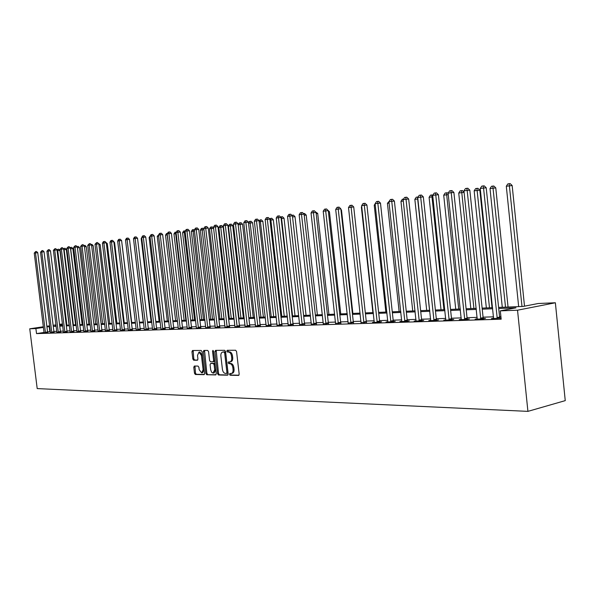 <?xml version="1.0" encoding="UTF-8"?>
<svg xmlns="http://www.w3.org/2000/svg" width="595" height="595" viewBox="0 0 595 595"><rect width="100%" height="100%" fill="white"/><g stroke="black" fill="none" stroke-linecap="round" stroke-linejoin="round"><path stroke-width="0.89" d="M229.484 374.359L230.131 375.244L238.595 375.423L239.175 374.181L236.557 351.504L235.613 350.247L227.238 350.291L226.792 351.169L227.439 352.039L228.517 352.039C230.064 352.27 231.061 353.608 231.492 356.041L231.708 357.915C231.849 360.206 231.232 361.537 229.849 361.901L228.547 361.901L228.138 362.772L228.785 363.649L229.863 363.657C231.41 363.909 232.407 365.256 232.838 367.688L233.062 369.562C233.195 371.83 232.586 373.147 231.217 373.511L229.886 373.496L229.484 374.359M230.585 373.511L231.128 375.043L238.952 375.207M227.93 350.291L228.443 351.853L229.514 351.853L228.517 352.039M229.254 361.909L229.782 363.456L230.86 363.463L229.863 363.657M194.364 366.037L193.784 367.227L194.491 373.273L195.353 374.486L204.04 374.671L204.576 373.474L202.017 351.66L201.14 350.448L192.49 350.5L191.954 351.704L192.817 359.016L193.68 360.22L197.399 360.235L197.934 359.038L197.503 355.386L198.953 352.158L201.422 355.386L203.103 369.733L201.675 372.924L199.176 369.674L198.901 367.293L198.031 366.081L194.364 366.037M44.082 332.449L36.526 333.602L35.893 328.559L29.75 328.797L37.202 388.595L527.921 411.368L565.25 400.628L555.366 302.766L538.178 303.51L523.131 306.432L498.603 307.437M36.526 333.602L501.176 319.203L500.313 310.858L517.531 310.203L527.921 411.368M217.547 373.742L218.454 374.984L227.535 375.185L228.175 373.958L225.572 351.548L224.65 350.306L215.531 350.366L214.966 351.6L217.547 373.742L218.536 373.541L219.443 374.791L227.959 374.969M215.598 374.924L206.755 374.731L205.87 373.504L203.312 351.652L203.862 350.433L207.662 350.41L208.555 351.63L209.596 360.548L210.489 361.775L213.07 361.79L213.627 360.57L212.534 351.243L212.928 350.381L213.598 351.236L216.216 373.712L215.799 374.887M500.901 316.577L499.555 316.622M493.56 316.823L483.073 317.172M477.175 317.366L467.053 317.708M461.244 317.901L451.464 318.221M445.744 318.414L436.299 318.727M430.668 318.913L421.543 319.217M415.987 319.403L407.166 319.693M401.699 319.879L393.169 320.162M387.776 320.341L379.521 320.616M374.21 320.787L366.222 321.055M360.979 321.233L353.259 321.486M348.09 321.657L340.608 321.91M335.513 322.074L328.269 322.319M323.241 322.483L316.228 322.713M311.267 322.884L304.469 323.107M299.568 323.271L292.993 323.487M288.151 323.65L281.777 323.858M277.002 324.022L270.822 324.223M266.106 324.379L260.112 324.58M255.456 324.736L249.647 324.93M245.043 325.078L239.406 325.272M234.861 325.42L229.395 325.599M224.903 325.748L219.6 325.926M215.159 326.075L210.02 326.246M205.632 326.395L200.634 326.558M196.298 326.7L191.456 326.863M187.165 327.005L182.457 327.161M178.225 327.302L173.651 327.451M169.463 327.592L165.023 327.741M160.881 327.875L156.567 328.024M152.469 328.157L148.281 328.299M144.228 328.433L140.16 328.566M136.151 328.7L132.202 328.834M128.23 328.961L124.392 329.087M120.465 329.221L116.732 329.347M112.849 329.474L109.22 329.593M105.375 329.719L101.849 329.838M98.041 329.965L94.612 330.076M90.842 330.203L87.517 330.314M83.783 330.441L80.548 330.545M76.852 330.671L73.698 330.775M70.039 330.894L66.982 330.999M63.353 331.118L60.378 331.214M56.793 331.333L53.892 331.43M50.337 331.549L47.555 331.913M501.042 317.916L499.852 317.953M501.057 318.08L491.418 318.667L493.657 318.221M477.264 318.756L475.1 319.18L482.88 318.935L485.49 318.414L483.371 318.489M461.333 319.277L459.228 319.686L466.792 319.448L469.403 318.935L467.343 319.002M445.841 319.783L443.788 320.177L451.151 319.939L453.754 319.433L451.754 319.5M430.758 320.274L428.764 320.653L435.927 320.422L438.537 319.924L436.581 319.984M416.084 320.75L414.142 321.114L421.111 320.891L423.714 320.4L421.818 320.46M401.789 321.211L399.899 321.568L406.69 321.352L409.293 320.861L407.441 320.921M387.866 321.664L386.029 322.007L392.64 321.798L395.236 321.315L393.436 321.367M374.292 322.103L372.507 322.438L378.955 322.23L381.544 321.754L379.788 321.806M361.068 322.535L366.483 322.237M348.179 322.951L353.512 322.654M335.595 323.36L340.861 323.055M323.323 323.754L328.522 323.457M311.349 324.149L316.473 323.836M299.657 324.52L304.714 324.216M288.24 324.892L293.231 324.587M277.084 325.257L282.008 324.944M266.188 325.606L271.052 325.294M255.538 325.948L260.335 325.644M245.125 326.283L249.87 325.978M234.921 326.796L239.629 326.305M224.962 327.116L229.611 326.625M215.226 327.421L219.815 326.938M205.692 327.726L210.228 327.25M196.365 328.016L200.842 327.548M187.232 328.306L191.657 327.845M178.284 328.596L182.665 328.135M169.53 328.871L173.852 328.418M160.948 329.139L165.224 328.693M152.536 329.407L156.768 328.961M144.295 329.667L148.475 329.228M136.218 329.928L140.353 329.489M128.297 330.18L132.388 329.749M120.532 330.426L124.578 329.994M112.916 330.664L116.917 330.24M105.456 330.783L109.398 330.485M98.108 331.132L102.028 330.723M90.916 331.363L94.791 330.954M83.865 331.475L87.688 331.177M76.933 331.698L80.719 331.4M70.113 332.025L73.869 331.623M63.434 332.129L67.153 331.839M56.875 332.337L60.549 332.047M50.411 332.65L54.063 332.255M44.082 332.746L47.689 332.464M59.53 324.357L62.475 323.955M55.989 324.885L53.141 325.309M49.63 325.829L46.856 326.246M43.383 326.759L29.75 328.797M49.72 326.551L46.938 326.908M43.465 327.429L35.893 328.559M500.313 310.858L515.969 307.823L498.714 308.515M492.72 308.753L482.24 309.177M476.342 309.415L466.22 309.817M460.418 310.055L450.646 310.441M444.926 310.672L435.488 311.051M429.85 311.282L420.732 311.646M415.184 311.869L406.363 312.226M400.896 312.442L392.365 312.784M386.981 313L378.732 313.334M373.415 313.55L365.434 313.87M360.198 314.078L352.478 314.391M347.309 314.599L339.834 314.896M334.74 315.097L327.503 315.395M322.468 315.595L315.462 315.878M310.501 316.071L303.71 316.347M298.816 316.54L292.234 316.808M287.4 317.001L281.026 317.261M276.251 317.447L270.078 317.7M265.363 317.886L259.375 318.124M254.72 318.318L248.911 318.548M244.314 318.734L238.677 318.957M234.14 319.143L228.673 319.359M224.181 319.545L218.886 319.753M214.445 319.932L209.306 320.14M204.918 320.318L199.927 320.519M195.599 320.69L190.75 320.884M186.466 321.055L181.765 321.248M177.526 321.419L172.959 321.597M168.772 321.769L164.339 321.947M160.196 322.111L155.89 322.282M151.792 322.453L147.605 322.616M143.551 322.78L139.49 322.944M135.482 323.107L131.532 323.264M127.561 323.42L123.73 323.576M119.803 323.732L116.07 323.881M112.187 324.037L108.565 324.186M104.72 324.342L101.195 324.483M97.394 324.632L93.965 324.773M90.202 324.922L86.87 325.056M83.144 325.205L79.909 325.339M76.212 325.487L73.066 325.614M69.407 325.755L66.35 325.882M62.728 326.03L59.753 326.149M56.168 326.291L53.275 326.41M517.531 310.203L555.366 302.766M56.071 325.547L55.357 325.651L56.086 325.621M59.671 325.472L62.646 325.353M66.268 325.205L69.325 325.078M72.984 324.93L76.13 324.796M79.819 324.647L83.055 324.513M86.788 324.357L90.113 324.223M93.884 324.067L97.305 323.925M101.113 323.769L104.631 323.628M108.476 323.472L112.098 323.316M115.988 323.159L119.714 323.003M123.641 322.847L127.479 322.691M131.443 322.527L135.392 322.364M139.401 322.2L143.462 322.029M147.515 321.865L151.703 321.694M155.793 321.523L160.107 321.345M164.242 321.174L168.683 320.995M172.87 320.824L177.436 320.638M181.668 320.46L186.376 320.266M190.66 320.088L195.502 319.894M199.838 319.716L204.829 319.508M209.209 319.329L214.356 319.121M218.789 318.935L224.092 318.719M228.577 318.533L234.043 318.31M238.58 318.124L244.218 317.894M248.814 317.7L254.623 317.462M259.279 317.269L265.266 317.023M269.981 316.83L276.154 316.577M280.929 316.384L287.303 316.124M292.138 315.923L298.712 315.647M303.614 315.447L310.397 315.171M315.365 314.963L322.371 314.681M327.399 314.472L334.635 314.175M339.73 313.967L347.205 313.662M352.374 313.446L360.094 313.126M365.33 312.911L373.31 312.583M378.628 312.368L386.869 312.025M392.261 311.81L400.785 311.46M406.259 311.23L415.072 310.873M420.62 310.642L429.746 310.27M435.376 310.032L444.815 309.645M450.534 309.415L460.307 309.013M466.116 308.775L476.231 308.359M482.129 308.113L492.608 307.682M62.549 324.572L59.612 325.011M49.831 331.571L49.214 326.573M231.462 373.459L232.214 373.31C233.582 372.946 234.192 371.63 234.058 369.369L233.062 369.562M230.86 363.463C232.407 363.716 233.404 365.062 233.835 367.487L234.058 369.369M230.072 361.857L230.845 361.708C232.229 361.344 232.846 360.012 232.712 357.729L231.708 357.915M229.514 351.853C231.061 352.084 232.057 353.423 232.489 355.847L232.712 357.729M216.201 350.358L218.536 373.541M226.479 373.429L226.926 372.567L224.642 352.924L224.003 352.054L222.709 352.069C221.347 352.433 220.73 353.757 220.871 356.033L222.426 369.398C222.85 371.801 223.832 373.139 225.356 373.407L226.479 373.429M226.621 373.4L227.521 373.229L227.915 372.373L226.926 372.567M223.504 351.92L224.992 351.868L225.639 352.738L227.915 372.373M216.007 374.716L206.755 374.731M204.531 350.425L206.852 373.31L207.737 374.538M213.189 361.76L214.059 361.604L214.617 360.384L213.531 351.057L212.534 351.243M210.682 369.8L211.604 372.21L213.003 373.095L214.706 369.859L214.111 364.742L213.211 363.508L210.637 363.486L210.087 364.698L210.682 369.8M213.419 373.058L214.222 372.894L215.695 369.666L214.706 369.859M211.508 363.329L214.2 363.322L215.1 364.549L215.695 369.666M201.846 372.894L202.657 372.73L204.085 369.547L203.103 369.733M199.786 352.009L202.412 355.208L204.085 369.547M193.167 350.492L193.799 358.837L194.662 360.034L197.711 360.049M194.967 366.044L195.472 373.08L196.335 374.292L204.375 374.463M524.507 306.165L512.161 185.536L506.3 186.235L518.662 306.611M521.994 306.477L509.164 183.721L510.183 183.632L512.161 185.536M506.3 186.235L507.84 183.915L509.164 183.721M496.989 317.663L499.607 317.142L486.212 187.797L483.549 188.027L497.241 318.481M480.239 188.511L481.801 186.131L483.125 185.938L483.549 188.027L480.239 188.511L493.582 318.593M499.607 317.142L500.001 318.295M483.125 185.938L484.196 185.848L486.212 187.797M508.063 307.05L495.769 187.886L490.005 188.578L502.284 307.288M505.519 307.154L492.809 186.094L493.828 186.012L495.769 187.886M490.005 188.578L491.522 186.287L492.809 186.094M492.043 307.704L479.83 190.177L474.156 190.846L486.346 307.942M489.499 307.808L476.9 188.407L477.919 188.317L479.83 190.177M474.156 190.846L475.643 188.593L476.9 188.407M473.903 308.455L461.779 192.624L458.73 193.063L470.838 308.574M464.107 192.416L461.779 192.624L461.415 190.66L462.434 190.571L464.085 192.163M458.73 193.063L460.195 190.839L461.415 190.66M480.515 318.199L483.125 317.678L469.827 190.169L467.164 190.4L480.76 319.002M463.944 190.869L465.483 188.526L466.778 188.34L467.164 190.4L463.944 190.869L477.197 319.113M483.125 317.678L483.512 318.808M466.778 188.34L467.841 188.243L469.827 190.169M464.494 318.712L467.105 318.206L453.896 192.475L451.241 192.706L464.732 319.508M448.109 193.159L449.627 190.854L450.876 190.668L451.241 192.706L448.109 193.159L461.266 319.619M467.105 318.206L467.477 319.314M450.876 190.668L451.94 190.579L453.896 192.475M448.905 319.217L451.516 318.719L438.411 194.714L435.756 194.952L449.143 320.006M432.706 195.391L434.201 193.115L435.414 192.936L435.756 194.952L432.706 195.391L445.774 320.11M451.516 318.719L451.88 319.798M435.414 192.936L436.477 192.847L438.411 194.714M458.723 309.073L446.681 194.796L443.714 195.22L455.74 309.199M448.266 194.654L446.681 194.796L446.347 192.847L447.358 192.758L448.147 193.524M443.714 195.22L445.157 193.025L446.347 192.847M433.748 319.708L436.351 319.21L423.335 196.893L420.687 197.131L433.978 320.482M417.727 197.562L419.192 195.316L420.375 195.145L420.687 197.131L417.727 197.562L430.698 320.586M436.351 319.21L436.708 320.274M420.375 195.145L421.438 195.048L423.335 196.893M443.944 309.683L431.985 196.9L429.092 197.317L441.029 309.802M432.863 196.826L431.985 196.9L431.665 194.982L432.9 195.101M429.092 197.317L430.512 195.153L431.665 194.982M429.538 310.278L417.668 198.961L414.849 199.362L426.704 310.389M417.869 198.938L417.37 197.057L418.092 196.997M414.849 199.362L416.24 197.22L417.37 197.057M403.284 201.021L400.963 201.355L412.737 310.962M400.963 201.355L402.339 199.243L403.529 199.08M389.085 203.059L387.434 203.297L399.126 311.527M387.434 203.297L389.331 201.132M375.252 205.044L374.233 205.193L385.85 312.07M374.233 205.193L375.118 203.825M418.992 320.192L421.595 319.693L408.668 199.02L406.028 199.258L419.215 320.95M403.142 199.675L404.585 197.458L405.738 197.295L406.028 199.258L403.142 199.675L416.024 321.055M421.595 319.693L421.937 320.735M405.738 197.295L406.794 197.198L408.668 199.02M404.622 320.653L407.218 320.17L394.388 201.08L391.748 201.326L404.838 321.412M388.944 201.727L390.357 199.548L391.488 199.385L391.748 201.326L388.944 201.727L401.737 321.508M407.218 320.17L407.553 321.188M391.488 199.385L392.544 199.288L394.388 201.08M390.625 321.107L393.221 320.631L380.48 203.096L377.847 203.334L390.841 321.85M375.11 203.735L376.509 201.579L377.602 201.415L377.847 203.334L375.11 203.735L387.814 321.947M393.221 320.631L393.54 321.627M377.602 201.415L378.658 201.326L380.48 203.096M376.985 321.553L379.573 321.077L366.929 205.059L364.304 205.297L377.2 322.289M361.634 205.684L363.017 203.557L364.08 203.401L364.304 205.297L361.634 205.684L374.248 322.378M379.573 321.077L379.885 322.059M364.08 203.401L365.129 203.304L366.929 205.059M363.694 321.984L366.275 321.508L353.728 206.963L351.102 207.209L363.902 322.706M348.506 207.588L349.86 205.491L350.901 205.334L351.102 207.209L348.506 207.588L361.024 322.802M366.275 321.508L366.579 322.475M350.901 205.334L351.95 205.238L353.728 206.963M361.775 206.978L361.366 207.038L372.894 312.606M361.366 207.038L361.723 206.487M350.73 322.401L353.311 321.932L340.853 208.83L338.235 209.076L350.938 323.122M335.699 209.44L337.038 207.365L338.049 207.216L338.235 209.076L335.699 209.44L348.135 323.204M353.311 321.932L353.608 322.884M338.049 207.216L339.098 207.127L340.853 208.83M338.094 322.81L340.66 322.349L328.291 210.645L325.688 210.89L338.295 323.516M323.211 211.247L324.528 209.202L325.517 209.061L325.688 210.89L323.211 211.247L335.558 323.606M340.66 322.349L340.95 323.286M325.517 209.061L326.566 208.964L328.291 210.645M352.865 313.424L341.478 210.02L340.987 210.065M340.92 209.477L341.478 210.02M325.762 323.211L328.321 322.758L316.042 212.422L313.446 212.66L325.956 323.911M311.036 213.01L312.33 210.994L313.297 210.853L313.446 212.66L311.036 213.01L323.286 323.992M328.321 322.758L328.604 323.673M313.297 210.853L314.339 210.756L316.042 212.422M340.749 313.922L329.444 211.746L328.425 211.842M327.763 210.132L329.444 211.746M313.721 323.598L316.28 323.152L304.09 214.148L301.501 214.393L313.922 324.29M299.144 214.736L300.423 212.742L301.368 212.601L301.501 214.393L299.144 214.736L311.311 324.372M316.28 323.152L316.555 324.052M301.368 212.601L302.401 212.504L304.09 214.148M328.923 314.413L317.693 213.427L316.176 213.575M315.499 211.887L317.693 213.427M301.977 323.985L304.521 323.539L292.42 215.836L289.839 216.082L302.171 324.662M287.541 216.416L288.806 214.445L289.72 214.312L289.839 216.082L287.541 216.416L299.62 324.744M304.521 323.539L304.789 324.424M289.72 214.312L290.754 214.215L292.42 215.836M317.366 314.881L306.217 215.078L304.216 215.271M303.532 213.605L304.603 213.501L306.217 215.078M290.501 324.357L293.038 323.911L281.026 217.487L278.46 217.733L290.695 325.026M276.214 218.053L277.456 216.111L278.356 215.978L278.46 217.733L276.214 218.053L288.203 325.108M293.038 323.911L293.305 324.781M278.356 215.978L279.382 215.881L281.026 217.487M306.075 315.35L295.001 216.684L292.547 216.922M291.87 215.301L293.402 215.122L295.001 216.684M292.413 215.219L292.517 216.677M295.038 315.804L284.038 218.253L281.152 218.558M292.569 315.9L281.584 218.491L281.48 216.811L282.461 216.714L284.038 218.253M280.557 217.026L281.48 216.811M284.246 316.243L273.328 219.793L270.018 220.15M281.785 316.347L270.874 220.031L270.784 218.365L271.766 218.268L273.328 219.793M269.684 218.886L270.784 218.365M273.693 316.681L262.849 221.295L259.152 221.712M271.246 316.778L260.402 221.533L260.327 219.882L261.302 219.793L262.849 221.295M259.041 220.73L260.327 219.882M263.369 317.105L252.6 222.768L248.524 223.237M260.93 317.202L250.16 223.006L250.101 221.37L251.075 221.273L252.6 222.768M248.472 222.775L249.29 221.489L250.101 221.37M253.262 317.522L242.567 224.203L238.171 224.724L248.844 317.7M250.837 317.618L240.142 224.441L240.09 222.828L241.064 222.731L242.567 224.203M238.171 224.724L239.302 222.939L240.09 222.828M243.377 317.923L232.757 225.609L228.406 226.13L239.004 318.102M240.96 318.028L230.339 225.847L230.302 224.248L231.269 224.151L232.757 225.609M228.406 226.13L229.529 224.36L230.302 224.248M233.701 318.325L223.155 226.993L218.856 227.498L229.38 318.504M231.291 318.422L220.745 227.231L220.715 225.639L221.675 225.55L223.155 226.993M218.856 227.498L219.957 225.75L220.715 225.639M221.823 318.808L211.351 228.577L209.5 228.844L219.957 318.89M213.612 228.354L211.351 228.577L211.329 227L212.289 226.911L213.598 228.183M209.5 228.844L210.593 227.112L211.329 227M212.556 319.188L202.159 229.893L200.337 230.153L210.719 319.27M203.951 229.715L202.159 229.893L202.144 228.339L203.096 228.242L203.869 229.001M200.337 230.153L201.415 228.443L202.144 228.339M203.475 319.567L193.144 231.187L191.367 231.448L201.683 319.641M194.498 231.053L193.144 231.187L193.144 229.648L194.401 229.849M191.367 231.448L192.43 229.752L193.144 229.648M194.58 319.932L184.324 232.459L182.576 232.704L192.825 320.006M185.246 232.362L184.324 232.459L184.331 230.927L185.335 230.897M182.576 232.704L183.632 231.031L184.331 230.927M185.863 320.288L175.674 233.694L173.963 233.939L184.138 320.355M176.187 233.649L175.674 233.694L175.689 232.184L176.336 232.117M173.963 233.939L175.004 232.281L175.689 232.184M177.317 320.638L167.202 234.913L165.522 235.151L175.629 320.705M167.314 234.899L167.217 234.036M165.522 235.151L166.555 233.508L167.478 233.389M167.225 233.411L167.217 233.805M158.634 236.141L157.251 236.341L167.284 321.055M157.251 236.341L158.798 234.638M150.126 237.368L149.137 237.509L159.11 321.389M149.137 237.509L150.29 235.873M141.788 238.558L141.179 238.647L151.085 321.716M141.179 238.647L141.699 237.814M133.622 239.733L143.216 322.044M131.718 322.512L121.715 241.525M124.243 322.817L114.575 242.567L113.98 242.626M113.89 241.882L114.575 242.567M116.903 323.122L107.301 243.608L106.386 243.697M105.865 242.366L107.301 243.608M109.703 323.42L100.161 244.634L98.941 244.753M98.413 243.429L100.161 244.634M102.63 323.71L93.155 245.638L91.637 245.787M91.102 244.478L91.898 244.404L93.155 245.638M95.683 323.992L86.268 246.62L84.475 246.806M83.94 245.519L85.025 245.4L86.268 246.62M88.863 324.275L79.507 247.594L77.439 247.803M76.911 246.538L78.272 246.382L79.507 247.594M77.387 246.471L77.343 247.029M279.3 324.714L281.822 324.282L269.899 219.094L267.341 219.339L279.486 325.383M265.147 219.659L266.374 217.733L267.252 217.606L267.341 219.339L265.147 219.659L277.054 325.458M281.822 324.282L282.082 325.138M267.252 217.606L268.278 217.51L269.899 219.094M268.352 325.071L270.866 324.639L259.033 220.671L256.482 220.916L268.531 325.733M254.34 221.221L255.545 219.324L256.4 219.198L256.482 220.916L254.34 221.221L266.158 325.807M270.866 324.639L271.119 325.48M256.4 219.198L257.427 219.101L259.033 220.671M257.65 325.42L260.156 324.989L248.405 222.203L245.869 222.448L257.828 326.067M243.772 222.753L244.969 220.871L245.802 220.752L245.869 222.448L243.772 222.753L255.508 326.142M260.156 324.989L260.409 325.822M245.802 220.752L246.821 220.656L248.405 222.203M247.193 325.755L249.692 325.331L238.022 223.705L235.494 223.951L247.371 326.402M233.448 224.248L234.623 222.389L235.442 222.27L235.494 223.951L233.448 224.248L245.103 326.476M249.692 325.331L249.93 326.149M235.442 222.27L236.453 222.173L238.022 223.705M236.966 326.09L239.45 325.666L227.87 225.178L225.349 225.423L237.137 326.729M223.348 225.713L224.508 223.876L225.312 223.757L225.349 225.423L223.348 225.713L234.943 326.633M239.45 325.666L239.688 326.476M225.312 223.757L226.316 223.661L227.87 225.178M226.963 326.417L229.439 326L217.941 226.613L215.427 226.859L227.134 327.042M213.471 227.141L214.624 225.326L215.405 225.208L215.427 226.859L213.471 227.141L224.984 326.953M229.439 326L229.677 326.789M215.405 225.208L216.409 225.111L217.941 226.613M217.175 326.729L219.644 326.32L208.228 228.019L205.729 228.264L217.346 327.354M203.817 228.539L204.948 226.747L205.714 226.628L205.729 228.264L203.817 228.539L215.249 327.265M219.644 326.32L219.875 327.101M205.714 226.628L206.71 226.531L208.228 228.019M207.603 327.042L210.065 326.633L198.723 229.395L196.238 229.64L207.767 327.659M194.364 229.908L195.48 228.13L196.231 228.019L196.238 229.64L194.364 229.908L205.714 327.562M210.065 326.633L210.288 327.406M196.231 228.019L197.228 227.922L198.723 229.395M198.232 327.347L200.679 326.938L189.426 230.741L186.949 230.986L198.395 327.957M185.112 231.247L186.22 229.492L186.949 229.38L186.949 230.986L185.112 231.247L196.38 327.86M200.679 326.938L200.902 327.704M186.949 229.38L187.946 229.283L189.426 230.741M189.061 327.644L191.501 327.243L180.322 232.057L177.853 232.303L189.217 328.247M176.06 232.563L177.146 230.823L177.868 230.719L177.853 232.303L176.06 232.563L187.246 328.157M191.501 327.243L191.709 327.994M177.868 230.719L178.857 230.622L180.322 232.057M180.077 327.934L182.501 327.533L171.405 233.344L168.95 233.59L180.233 328.529M167.195 233.842L168.273 232.124L168.973 232.02L168.95 233.59L167.195 233.842L178.307 328.44M182.501 327.533L182.717 328.276M168.973 232.02L169.954 231.924L171.405 233.344M171.278 328.217L173.695 327.823L162.673 234.608L160.233 234.854L171.434 328.812M158.508 235.099L159.572 233.396L160.263 233.3L160.233 234.854L158.508 235.099L169.545 328.723M173.695 327.823L173.904 328.559M160.263 233.3L161.238 233.203L162.673 234.608M162.666 328.5L165.068 328.105L154.127 235.851L151.688 236.089L162.814 329.087M150.007 236.334L151.056 234.646L151.732 234.549L151.688 236.089L150.007 236.334L160.962 328.99M165.068 328.105L165.269 328.827M151.732 234.549L152.707 234.452L154.127 235.851M154.217 328.775L156.611 328.388L145.745 237.063L143.321 237.301L154.373 329.355M141.669 237.539L142.711 235.873L143.373 235.776L143.321 237.301L141.669 237.539L152.551 329.258M156.611 328.388L156.812 329.095M143.373 235.776L144.34 235.679L145.745 237.063M145.946 329.042L148.326 328.656L137.534 238.245L135.125 238.491L146.095 329.615M133.503 238.721L134.53 237.07L135.184 236.974L135.125 238.491L133.503 238.721L144.31 329.526M148.326 328.656L148.519 329.362M135.184 236.974L136.143 236.884L137.534 238.245M137.832 329.303L140.204 328.923L129.487 239.413L127.085 239.651L137.981 329.868M125.5 239.882L126.519 238.245L127.152 238.156L127.085 239.651L125.5 239.882L136.233 329.779M140.204 328.923L140.398 329.615M127.152 238.156L128.111 238.059L129.487 239.413M129.881 329.563L132.239 329.184L121.596 240.551L119.208 240.797L130.022 330.121M117.654 241.02L118.658 239.398L119.283 239.309L119.208 240.797L117.654 241.02L128.312 330.032M132.239 329.184L132.432 329.868M119.283 239.309L120.235 239.212L121.596 240.551M122.079 329.816L124.437 329.437L113.861 241.674L111.488 241.912L122.228 330.374M109.956 242.135L110.953 240.529L111.562 240.439L111.488 241.912L109.956 242.135L120.547 330.284M124.437 329.437L124.623 330.121M111.562 240.439L112.514 240.35L113.861 241.674M114.433 330.061L116.776 329.69L106.274 242.767L103.909 243.013L114.575 330.612M102.414 243.229L103.396 241.637L103.999 241.555L103.909 243.013L102.414 243.229L112.931 330.522M116.776 329.69L116.955 330.359M103.999 241.555L104.943 241.458L106.274 242.767M106.929 330.307L109.264 329.935L98.837 243.846L96.479 244.084L107.07 330.85M95.014 244.3L96.569 242.641L96.479 244.084L95.014 244.3L105.441 330.902M109.264 329.935L109.443 330.597M96.569 242.641L97.513 242.544L98.837 243.846M99.573 330.545L101.886 330.18L91.533 244.902L89.191 245.14L99.707 331.088M87.748 245.348L89.287 243.712L89.191 245.14L87.748 245.348L98.123 330.999M101.886 330.18L102.065 330.835M89.287 243.712L90.224 243.615L91.533 244.902M92.351 330.775L94.657 330.418L84.371 245.943L82.036 246.181L92.485 331.311M80.623 246.382L82.14 244.761L82.036 246.181L80.623 246.382L90.931 331.229M94.657 330.418L94.828 331.065M82.14 244.761L83.069 244.664L84.371 245.943M85.256 331.006L87.554 330.649L77.335 246.955L75.015 247.193L85.397 331.541M73.631 247.394L75.126 245.787L75.015 247.193L73.631 247.394L83.85 331.586M87.554 330.649L87.725 331.289M75.126 245.787L76.056 245.69L77.335 246.955M78.302 331.229L80.585 330.88L70.433 247.959L68.127 248.189L78.436 331.757M66.759 248.39L68.239 246.799L68.127 248.189L66.759 248.39L76.919 331.809M80.585 330.88L80.756 331.512M68.239 246.799L69.161 246.702L70.433 247.959M71.467 331.452L73.743 331.103L63.658 248.941L61.359 249.171L71.601 331.973M60.021 249.364L61.478 247.788L61.359 249.171L60.021 249.364L70.121 331.891M73.743 331.103L73.906 331.727M61.478 247.788L62.401 247.699L63.658 248.941M64.758 331.668L67.019 331.326L57.001 249.9L54.718 250.138L64.885 332.188M53.401 250.324L54.844 248.762L54.718 250.138L53.401 250.324L63.427 332.233M67.019 331.326L67.183 331.943M54.844 248.762L55.752 248.665L57.001 249.9M82.162 324.55L72.865 248.546L70.537 248.792M79.938 324.639L70.656 248.777L70.76 247.431L71.645 247.341L72.865 248.546M70.136 247.669L70.76 247.431M58.169 331.884L60.422 331.541L50.471 250.845L48.195 251.083L58.295 332.397M46.901 251.268L48.321 249.721L48.195 251.083L46.901 251.268L56.86 332.441M60.422 331.541L60.578 332.151M48.321 249.721L49.229 249.625L50.471 250.845M75.572 324.818L66.335 249.483L63.762 249.766M73.364 324.907L64.134 249.707L64.245 248.383L65.13 248.293L66.335 249.483M63.516 248.799L64.245 248.383M51.691 332.092L53.937 331.75L44.045 251.774L41.784 252.005L51.817 332.605M40.52 252.191L41.918 250.659L41.784 252.005L40.52 252.191L50.426 332.516M53.937 331.75L54.093 332.352M41.918 250.659L42.825 250.562L44.045 251.774M69.102 325.086L59.924 250.406L57.105 250.718M66.9 325.175L57.73 250.629L57.849 249.312L58.726 249.223L59.924 250.406M57.008 249.93L57.849 249.312M45.332 332.3L47.563 331.958L37.745 252.689L35.492 252.92L45.458 332.806M34.242 253.098L35.626 251.581L35.492 252.92L34.242 253.098L44.075 332.85M47.563 331.958L47.719 332.56M35.626 251.581L36.526 251.492L37.745 252.689M231.128 375.043L230.131 375.244M228.443 351.853L227.439 352.039M229.782 363.456L228.785 363.649M233.835 367.487L232.838 367.688M232.489 355.847L231.492 356.041M215.955 351.414L214.966 351.6M219.443 374.791L218.454 374.984M225.639 352.738L224.642 352.924M224.992 351.868L224.003 352.054M223.876 351.876L222.88 352.062M206.852 373.31L205.87 373.504M204.301 351.474L203.312 351.652M214.617 360.384L213.627 360.57M215.1 364.549L214.111 364.742M214.2 363.322L213.211 363.508M211.679 363.3L210.689 363.486M202.412 355.208L201.422 355.386M194.662 360.034L193.68 360.22M193.799 358.837L192.817 359.016M192.936 351.526L191.954 351.704M196.335 374.292L195.353 374.486M195.472 373.08L194.491 373.273M194.758 367.033L193.784 367.227M497.152 318.273L499.763 317.752M480.671 318.801L483.281 318.28M464.643 319.307L467.261 318.801M449.061 319.805L451.672 319.299M433.896 320.288L436.499 319.79M419.133 320.757L421.736 320.266M404.764 321.218L407.359 320.735M390.766 321.664L393.355 321.181M377.126 322.103L379.714 321.62M363.828 322.527L366.408 322.051M350.864 322.936L353.445 322.468M338.22 323.338L340.794 322.877M325.889 323.732L328.447 323.278M313.855 324.119L316.406 323.665M302.104 324.491L304.647 324.044M290.628 324.855L293.164 324.416M279.419 325.212L281.948 324.781M268.471 325.562L270.985 325.13M257.769 325.904L260.275 325.48M247.304 326.238L249.803 325.815M237.078 326.566L239.569 326.142M227.074 326.886L229.551 326.469M217.287 327.198L219.756 326.781M207.714 327.503L210.169 327.094M198.343 327.8L200.79 327.399M189.165 328.09L191.605 327.689M180.181 328.38L182.606 327.979M171.382 328.663L173.8 328.269M162.762 328.938L165.172 328.544M154.321 329.206L156.716 328.819M146.043 329.466L148.423 329.087M137.928 329.727L140.301 329.347M129.978 329.98L132.335 329.6M122.176 330.232L124.526 329.853M114.53 330.47L116.865 330.106M107.026 330.716L109.354 330.344M99.663 330.946L101.983 330.582M92.441 331.177L94.746 330.82M85.345 331.408L87.644 331.043M78.391 331.623L80.675 331.274M71.556 331.846L73.825 331.489M64.84 332.055L67.109 331.705M58.25 332.27L60.504 331.921M51.78 332.471L54.019 332.129M45.421 332.679L47.645 332.337M227.521 373.229L226.576 373.415M223.705 351.883L222.709 352.069M214.059 361.604L213.136 361.775M211.619 363.3L210.637 363.486M199.935 351.98L198.953 352.158"/></g></svg>
